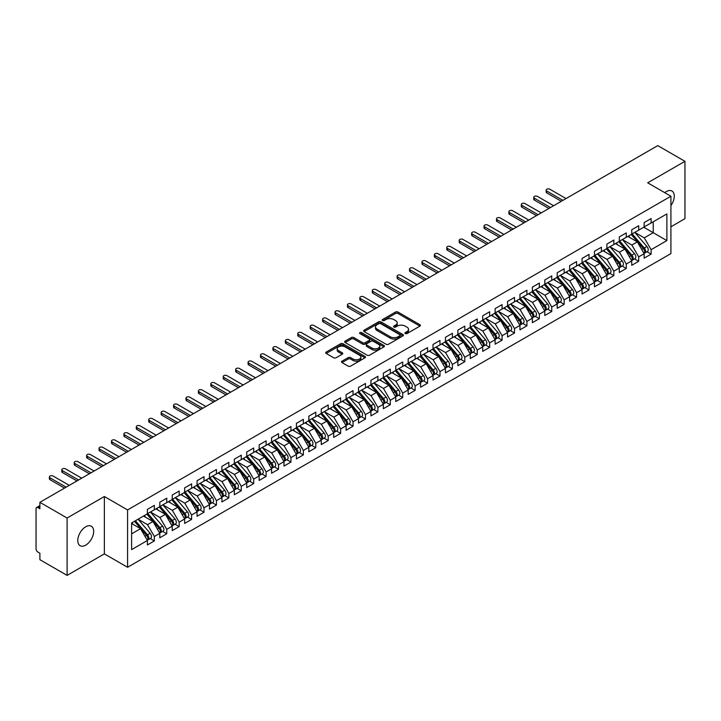<?xml version="1.0" encoding="UTF-8"?>
<svg xmlns="http://www.w3.org/2000/svg" width="721" height="721" viewBox="0 0 721 721"><rect width="100%" height="100%" fill="white"/><g stroke="black" fill="none" stroke-linecap="round" stroke-linejoin="round"><path stroke-width="1.08" d="M405.247 333.598A1.208 0.694 0 0 0 406.95 333.598L419.901 326.117A1.721 0.991 0 0 0 420.406 325.414A1.721 0.991 0 0 0 419.901 324.711L397.956 312.04A1.721 0.991 0 0 0 395.523 312.04L382.572 319.52A1.208 0.694 0 0 0 382.22 320.016A1.208 0.694 0 0 0 382.572 320.503A1.208 0.694 0 0 0 384.275 320.503L385.951 319.538A5.516 3.181 0 0 1 393.756 319.538L395.586 320.593A5.516 3.181 0 0 1 397.199 322.846A5.516 3.181 0 0 1 395.586 325.099L393.909 326.063A1.208 0.694 0 0 0 393.558 326.559A1.208 0.694 0 0 0 393.909 327.055A1.208 0.694 0 0 0 395.613 327.055L397.289 326.081A5.516 3.181 0 0 1 405.094 326.081L406.923 327.136A5.516 3.181 0 0 1 408.537 329.389A5.516 3.181 0 0 1 406.923 331.642L405.247 332.615A1.208 0.694 0 0 0 404.887 333.102A1.208 0.694 0 0 0 405.247 333.598L405.247 332.615M85.727 545.13A11.239 6.489 120 0 0 93.072 535.225A11.239 6.489 120 0 0 91.351 526.222A11.239 6.489 120 0 0 85.727 526.772A11.239 6.489 120 0 0 78.382 536.676A11.239 6.489 120 0 0 80.103 545.689A11.239 6.489 120 0 0 85.727 545.13M670.918 205.584A11.239 6.489 120 0 0 671.945 191.011A11.239 6.489 120 0 0 666.321 191.57A11.239 6.489 120 0 0 664.744 192.669M342.006 361.167A1.721 0.991 0 0 0 341.502 361.87A1.721 0.991 0 0 0 342.006 362.573L348.162 366.133A1.721 0.991 0 0 0 350.604 366.133L364.988 357.823A1.721 0.991 0 0 0 365.493 357.12A1.721 0.991 0 0 0 364.988 356.417L343.043 343.746A1.721 0.991 0 0 0 340.609 343.746L326.216 352.055A1.721 0.991 0 0 0 325.712 352.758A1.721 0.991 0 0 0 326.216 353.461L333.661 357.751A1.721 0.991 0 0 0 336.094 357.751L342.25 354.2A1.721 0.991 0 0 0 342.754 353.497A1.721 0.991 0 0 0 342.25 352.794L338.564 350.667A4.614 2.659 0 0 1 337.212 348.784A4.614 2.659 0 0 1 340.06 346.323A4.614 2.659 0 0 1 345.089 346.9L359.527 355.237A4.614 2.659 0 0 1 360.879 357.12A4.614 2.659 0 0 1 358.031 359.581A4.614 2.659 0 0 1 353.011 359.004L350.604 357.616A1.721 0.991 0 0 0 348.162 357.616L342.006 361.167L342.006 362.573L348.162 359.049L348.162 357.616M670.918 226.782L684.95 218.679L684.95 161.315L657.75 145.615L39.898 502.321L39.898 508.774L37.916 507.629A2.632 1.523 -120 0 0 36.6 507.503A2.632 1.523 -120 0 0 36.05 508.711L36.05 548.861A2.632 1.523 -120 0 0 37.916 552.088L39.898 553.232L39.898 559.685L67.098 575.385L104.356 553.881L127.581 567.283L127.581 509.927L104.356 496.517L67.098 518.029L39.898 502.321M684.95 161.315L647.692 182.828L670.918 196.229L127.581 509.927M386.077 344.241A1.721 0.991 0 0 0 388.511 344.241L402.895 335.941A1.721 0.991 0 0 0 403.4 335.229A1.721 0.991 0 0 0 402.895 334.526L380.958 321.863A1.721 0.991 0 0 0 378.516 321.863L364.132 330.164A1.721 0.991 0 0 0 363.627 330.867A1.721 0.991 0 0 0 364.132 331.57L386.077 344.241M360.41 333.859A1.208 0.694 0 0 1 361.636 334.03L383.914 346.891L369.558 355.183A1.721 0.991 0 0 1 367.115 355.183L345.179 342.52L351.334 338.987L351.334 337.554L345.179 341.105A1.721 0.991 0 0 0 344.674 341.817A1.721 0.991 0 0 0 345.179 342.52L345.179 341.105M351.334 338.987A1.721 0.991 0 0 1 353.768 338.987L353.768 337.554A1.721 0.991 0 0 0 351.334 337.554M353.768 337.554L362.672 342.691A1.721 0.991 0 0 0 365.105 342.691L369.188 340.339A1.721 0.991 0 0 0 369.693 339.636A1.721 0.991 0 0 0 369.188 338.924L359.923 333.58A1.208 0.694 0 0 1 359.572 333.084A1.208 0.694 0 0 1 360.32 332.444A1.208 0.694 0 0 1 361.636 332.597L383.942 345.476A1.721 0.991 0 0 1 384.446 346.179A1.721 0.991 0 0 1 383.942 346.882L383.942 345.476M127.581 567.283L670.918 253.594L670.918 196.229M643.781 227.241L666.88 240.58L666.88 213.903L651.108 223.014L651.108 218.571L644.15 222.582L644.15 227.025L638.689 230.179L638.689 225.736L631.731 229.756L631.731 234.199L626.27 237.353L626.27 232.91L619.312 236.921L619.312 241.364L613.85 244.527L613.85 240.075L606.893 244.095L606.893 248.538L601.431 251.692L601.431 247.249L594.474 251.259L594.474 255.712L589.012 258.866L589.012 254.414L582.054 258.433L582.054 262.877L576.593 266.031L576.593 261.588L569.635 265.607L569.635 270.051L564.173 273.205L564.173 268.762L557.216 272.772L557.216 277.215L551.754 280.37L551.754 275.927L544.797 279.946L544.797 284.389L539.335 287.544L539.335 283.101L532.377 287.111L532.377 291.563L526.916 294.718L526.916 290.266L519.958 294.285L519.958 298.728L514.497 301.883L514.497 297.44L507.539 301.45L507.539 305.902L502.077 309.057L502.077 304.604L495.12 308.624L495.12 313.067L489.658 316.222L489.658 311.778L482.7 315.798L482.7 320.241L477.239 323.396L477.239 318.952L470.281 322.963L470.281 327.406L464.82 330.56L464.82 326.117L457.862 330.137L457.862 334.58L452.4 337.734L452.4 333.291L445.443 337.302L445.443 341.754L439.981 344.908L439.981 340.456L433.024 344.476L433.024 348.919L427.562 352.073L427.562 347.63L420.604 351.641L420.604 356.093L415.143 359.247L415.143 354.795L408.185 358.815L408.185 363.258L402.724 366.412L402.724 361.969L395.766 365.989L395.766 370.432L390.304 373.586L390.304 369.143L383.356 373.154L383.356 377.597L377.885 380.751L377.885 376.308L370.936 380.327L370.936 384.771L365.466 387.925L365.466 383.482L358.517 387.492L358.517 391.945L353.047 395.099L353.047 390.647L346.098 394.666L346.098 399.11L340.627 402.264L340.627 397.821L333.679 401.831L333.679 406.284L328.208 409.438L328.208 404.995L321.26 409.005L321.26 413.448L315.789 416.603L315.789 412.16L308.84 416.179L308.84 420.622L303.37 423.777L303.37 419.334L296.421 423.344L296.421 427.787L290.951 430.951L290.951 426.499L284.002 430.518L284.002 434.961L278.531 438.116L278.531 433.672L271.583 437.683L271.583 442.135L266.112 445.29L266.112 440.837L259.163 444.857L259.163 449.3L253.693 452.455L253.693 448.011L246.744 452.022L246.744 456.474L241.274 459.628L241.274 455.185L234.325 459.196L234.325 463.639L228.854 466.793L228.854 462.35L221.906 466.37L221.906 470.813L216.435 473.967L216.435 469.524L209.487 473.535L209.487 477.978L204.016 481.141L204.016 476.689L197.067 480.709L197.067 485.152L191.597 488.306L191.597 483.863L184.648 487.874L184.648 492.326L179.178 495.48L179.178 491.028L172.229 495.048L172.229 499.491L166.758 502.645L166.758 498.202L159.81 502.222L159.81 506.665L154.339 509.819L154.339 505.376L147.39 509.387L147.39 513.83L131.619 522.941L131.619 549.609L147.39 540.507L140.559 528.673L131.619 523.509M666.88 240.58L651.108 249.682L644.277 237.858L634.841 232.405M646.98 251.746L651.108 254.134L651.108 249.682M651.108 254.134L644.15 258.145L644.15 253.702L638.689 256.856L631.857 245.023L622.421 239.579L634.48 253.657L631.866 255.162A3.515 2.028 60 0 1 633.227 258.506A3.515 2.028 60 0 1 632.497 260.11A3.515 2.028 60 0 1 631.929 260.272M634.561 258.92L638.689 261.299L638.689 256.856M638.689 261.299L631.731 265.319L631.731 260.867L626.27 264.03L619.438 252.197L610.002 246.744M622.142 266.085L626.27 268.473L626.27 264.03M626.27 268.473L619.312 272.484L619.312 268.041L613.85 271.195L607.019 259.362L597.583 253.918L609.642 267.996L607.028 269.501A3.515 2.028 60 0 1 608.389 272.844A3.515 2.028 60 0 1 607.659 274.449A3.515 2.028 60 0 1 607.091 274.611M609.723 273.259L613.85 275.638L613.85 271.195M613.85 275.638L606.893 279.658L606.893 275.215L601.431 278.369L594.6 266.536L585.164 261.083M597.303 280.433L601.431 282.812L601.431 278.369M601.431 282.812L594.474 286.823L594.474 282.38L589.012 285.534L582.18 273.71L572.744 268.257L584.803 282.335L582.189 283.84A3.515 2.028 60 0 1 583.55 287.183A3.515 2.028 60 0 1 582.82 288.788A3.515 2.028 60 0 1 582.253 288.95M584.884 287.598L589.012 289.986L589.012 285.534M589.012 289.986L582.054 293.997L582.054 289.554L576.593 292.708L569.761 280.875L560.325 275.422L572.384 289.509L569.77 291.014A3.515 2.028 60 0 1 571.131 294.348A3.515 2.028 60 0 1 570.401 295.961A3.515 2.028 60 0 1 569.833 296.124M572.465 294.772L576.593 297.151L576.593 292.708M576.593 297.151L569.635 301.171L569.635 296.719L564.173 299.873L557.342 288.049L547.906 282.596M560.046 301.937L564.173 304.325L564.173 299.873M564.173 304.325L557.216 308.336L557.216 303.892L551.754 307.047L544.923 295.213L535.487 289.77M547.627 309.111L551.754 311.49L551.754 307.047M551.754 311.49L544.797 315.51L544.797 311.066L539.335 314.221L532.504 302.387L523.067 296.935M535.207 316.276L539.335 318.664L539.335 314.221M539.335 318.664L532.377 322.675L532.377 318.231L526.916 321.386L520.084 309.552L510.648 304.109L522.707 318.186L520.093 319.691A3.515 2.028 60 0 1 521.454 323.035A3.515 2.028 60 0 1 520.724 324.639A3.515 2.028 60 0 1 520.156 324.801M522.788 323.45L526.916 325.829L526.916 321.386M526.916 325.829L519.958 329.848L519.958 325.405L514.497 328.56L507.665 316.726L498.229 311.274L510.288 325.36L507.674 326.865A3.515 2.028 60 0 1 509.035 330.2A3.515 2.028 60 0 1 508.305 331.813A3.515 2.028 60 0 1 507.737 331.975M510.369 330.624L514.497 333.003L514.497 328.56M514.497 333.003L507.539 337.022L507.539 332.57L502.077 335.725L495.246 323.9L485.81 318.448M497.95 337.788L502.077 340.177L502.077 335.725M502.077 340.177L495.12 344.187L495.12 339.744L489.658 342.899L482.827 331.065L473.391 325.622L485.449 339.699L482.836 341.204A3.515 2.028 60 0 1 484.197 344.548A3.515 2.028 60 0 1 483.467 346.152A3.515 2.028 60 0 1 482.899 346.314M485.53 344.962L489.658 347.342L489.658 342.899M489.658 347.342L482.7 351.361L482.7 346.909L477.239 350.064L470.407 338.239L460.971 332.787M473.111 352.127L477.239 354.516L477.239 350.064M477.239 354.516L470.281 358.526L470.281 354.083L464.82 357.237L457.988 345.404L448.552 339.961L460.611 354.038L457.997 355.543A3.515 2.028 60 0 1 459.358 358.887A3.515 2.028 60 0 1 458.628 360.491A3.515 2.028 60 0 1 458.06 360.653M460.692 359.301L464.82 361.681L464.82 357.237M464.82 361.681L457.862 365.7L457.862 361.257L452.4 364.411L445.569 352.578L436.133 347.125L448.192 361.212L445.578 362.717A3.515 2.028 60 0 1 446.939 366.052A3.515 2.028 60 0 1 446.209 367.665A3.515 2.028 60 0 1 445.641 367.827M448.273 366.466L452.4 368.855L452.4 364.411M452.4 368.855L445.443 372.865L445.443 368.422L439.981 371.576L433.15 359.743L423.714 354.299M435.854 373.64L439.981 376.02L439.981 371.576M439.981 376.02L433.024 380.039L433.024 375.596L427.562 378.75L420.731 366.917L411.294 361.464M423.434 380.814L427.562 383.193L427.562 378.75M427.562 383.193L420.604 387.213L420.604 382.761L415.143 385.915L408.311 374.091L398.875 368.638M411.015 387.979L415.143 390.367L415.143 385.915M415.143 390.367L408.185 394.378L408.185 389.935L402.724 393.089L395.892 381.256L386.456 375.812L398.515 389.89L395.901 391.395A3.515 2.028 60 0 1 397.262 394.738A3.515 2.028 60 0 1 396.532 396.343A3.515 2.028 60 0 1 395.964 396.505M398.596 395.153L402.724 397.532L402.724 393.089M402.724 397.532L395.766 401.552L395.766 397.1L390.304 400.254L383.473 388.43L374.037 382.977L386.095 397.064L383.482 398.569A3.515 2.028 60 0 1 384.843 401.903A3.515 2.028 60 0 1 384.113 403.517A3.515 2.028 60 0 1 383.545 403.679M386.177 402.318L390.304 404.706L390.304 400.254M390.304 404.706L383.356 408.717L383.356 404.274L377.885 407.428L371.054 395.595L361.618 390.151M373.757 409.492L377.885 411.871L377.885 407.428M377.885 411.871L370.936 415.891L370.936 411.448L365.466 414.602L358.634 402.769L349.198 397.316L361.257 411.403L358.643 412.908A3.515 2.028 60 0 1 360.004 416.242A3.515 2.028 60 0 1 359.274 417.856A3.515 2.028 60 0 1 358.707 418.018M361.338 416.657L365.466 419.045L365.466 414.602M365.466 419.045L358.517 423.056L358.517 418.613L353.047 421.767L346.215 409.943L336.779 404.49M348.919 423.831L353.047 426.21L353.047 421.767M353.047 426.21L346.098 430.23L346.098 425.787L340.627 428.941L333.796 417.108L324.36 411.655L336.419 425.741L333.805 427.247A3.515 2.028 60 0 1 335.166 430.581A3.515 2.028 60 0 1 334.436 432.194A3.515 2.028 60 0 1 333.868 432.357M336.5 431.005L340.627 433.384L340.627 428.941M340.627 433.384L333.679 437.404L333.679 432.951L328.208 436.106L321.377 424.281L311.941 418.829M324.08 438.17L328.208 440.558L328.208 436.106M328.208 440.558L321.26 444.569L321.26 440.125L315.789 443.28L308.958 431.446L299.521 426.003M311.661 445.344L315.789 447.723L315.789 443.28M315.789 447.723L308.84 451.743L308.84 447.29L303.37 450.454L296.538 438.62L287.102 433.168L299.161 447.254L296.547 448.759A3.515 2.028 60 0 1 297.908 452.094A3.515 2.028 60 0 1 297.178 453.707A3.515 2.028 60 0 1 296.61 453.87M299.242 452.509L303.37 454.897L303.37 450.454M303.37 454.897L296.421 458.907L296.421 454.464L290.951 457.619L284.119 445.785L274.683 440.342M286.823 459.683L290.951 462.062L290.951 457.619M290.951 462.062L284.002 466.081L284.002 461.638L278.531 464.793L271.7 452.959L262.264 447.507L274.322 461.593L271.709 463.098A3.515 2.028 60 0 1 273.07 466.433A3.515 2.028 60 0 1 272.34 468.046A3.515 2.028 60 0 1 271.772 468.208M274.404 466.857L278.531 469.236L278.531 464.793M278.531 469.236L271.583 473.246L271.583 468.803L266.112 471.958L259.281 460.133L249.845 454.681L261.903 468.758L259.29 470.263A3.515 2.028 60 0 1 260.651 473.607A3.515 2.028 60 0 1 259.921 475.211A3.515 2.028 60 0 1 259.353 475.373M261.984 474.021L266.112 476.41L266.112 471.958M266.112 476.41L259.163 480.42L259.163 475.977L253.693 479.132L246.861 467.298L237.425 461.846M249.565 481.195L253.693 483.575L253.693 479.132M253.693 483.575L246.744 487.594L246.744 483.142L241.274 486.296L234.442 474.472L225.006 469.02L237.065 483.106L234.451 484.611A3.515 2.028 60 0 1 235.812 487.946A3.515 2.028 60 0 1 235.082 489.55A3.515 2.028 60 0 1 234.514 489.712M237.146 488.36L241.274 490.749L241.274 486.296M241.274 490.749L234.325 494.759L234.325 490.316L228.854 493.47L222.023 481.637L212.587 476.193M224.727 495.534L228.854 497.914L228.854 493.47M228.854 497.914L221.906 501.933L221.906 497.481L216.435 500.644L209.604 488.811L200.168 483.358M212.307 502.699L216.435 505.088L216.435 500.644M216.435 505.088L209.487 509.098L209.487 504.655L204.016 507.809L197.184 495.976L187.748 490.532L199.807 504.61L197.203 506.115A3.515 2.028 60 0 1 198.554 509.459A3.515 2.028 60 0 1 197.824 511.063A3.515 2.028 60 0 1 197.257 511.225M199.888 509.873L204.016 512.252L204.016 507.809M204.016 512.252L197.067 516.272L197.067 511.829L191.597 514.983L184.765 503.15L175.329 497.697M187.469 517.047L191.597 519.426L191.597 514.983M191.597 519.426L184.648 523.437L184.648 518.994L179.178 522.148L172.346 510.324L162.91 504.871L174.969 518.949L172.364 520.454A3.515 2.028 60 0 1 173.716 523.797A3.515 2.028 60 0 1 172.986 525.402A3.515 2.028 60 0 1 172.418 525.564M175.05 524.212L179.178 526.6L179.178 522.148M179.178 526.6L172.229 530.611L172.229 526.168L166.758 529.322L159.927 517.489L150.491 512.036M162.631 531.386L166.758 533.765L166.758 529.322M166.758 533.765L159.81 537.785L159.81 533.333L154.339 536.487L147.508 524.663L138.071 519.21L150.13 533.297L147.526 534.802A3.515 2.028 60 0 1 148.877 538.136A3.515 2.028 60 0 1 148.147 539.741A3.515 2.028 60 0 1 147.58 539.912M150.211 538.551L154.339 540.939L154.339 536.487M154.339 540.939L147.39 544.95L147.39 540.507M147.39 513.685L154.339 509.819M131.619 533.837L140.559 528.673M159.81 506.521L166.758 502.645M147.508 524.663L152.978 521.508L143.533 516.056M159.81 533.333L152.978 521.508M172.229 499.347L179.178 495.48M159.927 517.489L165.397 514.334L155.952 508.882M172.229 526.168L165.397 514.334M184.648 492.182L191.597 488.306M172.346 510.324L177.817 507.169L168.372 501.717M184.648 518.994L177.817 507.169M197.067 485.008L204.016 481.141M184.765 503.15L190.236 499.995L180.791 494.543M197.067 511.829L190.236 499.995M209.487 477.843L216.435 473.967M197.184 495.976L202.655 492.822L193.21 487.378M209.487 504.655L202.655 492.822M221.906 470.669L228.854 466.793M209.604 488.811L215.074 485.657L205.629 480.204M221.906 497.481L215.074 485.657M234.325 463.495L241.274 459.628M222.023 481.637L227.494 478.483L218.048 473.039M234.325 490.316L227.494 478.483M246.744 456.33L253.693 452.455M234.442 474.472L239.913 471.318L230.468 465.865M246.744 483.142L239.913 471.318M259.163 449.156L266.112 445.29M246.861 467.298L252.332 464.144L242.887 458.691M259.163 475.977L252.332 464.144M271.583 441.991L278.531 438.116M259.281 460.133L264.751 456.97L255.306 451.526M271.583 468.803L264.751 456.97M284.002 434.817L290.951 430.951M271.7 452.959L277.17 449.805L267.725 444.352M284.002 461.638L277.17 449.805M296.421 427.652L303.37 423.777M284.119 445.785L289.59 442.631L280.145 437.187M296.421 454.464L289.59 442.631M308.84 420.478L315.789 416.603M296.538 438.62L302.009 435.466L292.564 430.013M308.84 447.29L302.009 435.466M321.26 413.304L328.208 409.438M308.958 431.446L314.428 428.292L304.983 422.848M321.26 440.125L314.428 428.292M333.679 406.139L340.627 402.264M321.377 424.281L326.847 421.127L317.402 415.675M333.679 432.951L326.847 421.127M346.098 398.965L353.047 395.099M333.796 417.108L339.267 413.953L329.821 408.501M346.098 425.787L339.267 413.953M358.517 391.8L365.466 387.925M346.215 409.943L351.686 406.779L342.241 401.336M358.517 418.613L351.686 406.779M370.936 384.626L377.885 380.751M358.634 402.769L364.105 399.614L354.66 394.162M370.936 411.448L364.105 399.614M383.356 377.462L390.304 373.586M371.054 395.595L376.524 392.44L367.079 386.997M383.356 404.274L376.524 392.44M395.766 370.288L402.724 366.412M383.473 388.43L388.943 385.275L379.498 379.823M395.766 397.1L388.943 385.275M408.185 363.114L415.143 359.247M395.892 381.256L401.363 378.101L391.918 372.649M408.185 389.935L401.363 378.101M420.604 355.949L427.562 352.073M408.311 374.091L413.782 370.936L404.337 365.484M420.604 382.761L413.782 370.936M433.024 348.775L439.981 344.908M420.731 366.917L426.201 363.763L416.756 358.31M433.024 375.596L426.201 363.763M445.443 341.61L452.4 337.734M433.15 359.743L438.62 356.589L429.175 351.145M445.443 368.422L438.62 356.589M457.862 334.436L464.82 330.56M445.569 352.578L451.04 349.424L441.594 343.971M457.862 361.257L451.04 349.424M470.281 327.262L477.239 323.396M457.988 345.404L463.459 342.25L454.014 336.806M470.281 354.083L463.459 342.25M482.7 320.097L489.658 316.222M470.407 338.239L475.878 335.085L466.433 329.632M482.7 346.909L475.878 335.085M495.12 312.923L502.077 309.057M482.827 331.065L488.297 327.911L478.852 322.458M495.12 339.744L488.297 327.911M507.539 305.758L514.497 301.883M495.246 323.9L500.716 320.746L491.271 315.293M507.539 332.57L500.716 320.746M519.958 298.584L526.916 294.718M507.665 316.726L513.136 313.572L503.691 308.119M519.958 325.405L513.136 313.572M532.377 291.419L539.335 287.544M520.084 309.552L525.546 306.398L516.11 300.954M532.377 318.231L525.546 306.398M544.797 284.245L551.754 280.37M532.504 302.387L537.965 299.233L528.529 293.78M544.797 311.066L537.965 299.233M557.216 277.071L564.173 273.205M544.923 295.213L550.384 292.059L540.948 286.616M557.216 303.892L550.384 292.059M569.635 269.906L576.593 266.031M557.342 288.049L562.804 284.894L553.367 279.442M569.635 296.719L562.804 284.894M582.054 262.732L589.012 258.866M569.761 280.875L575.223 277.72L565.787 272.268M582.054 289.554L575.223 277.72M594.474 255.567L601.431 251.692M582.18 273.71L587.642 270.555L578.206 265.103M594.474 282.38L587.642 270.555M606.893 248.394L613.85 244.527M594.6 266.536L600.061 263.381L590.625 257.929M606.893 275.215L600.061 263.381M619.312 241.229L626.27 237.353M607.019 259.362L612.48 256.207L603.044 250.764M619.312 268.041L612.48 256.207M631.731 234.055L638.689 230.179M619.438 252.197L624.9 249.042L615.464 243.59M631.731 260.867L624.9 249.042M644.15 226.881L651.108 223.014M644.277 237.858L653.217 232.694L653.217 221.798L666.88 213.903M631.857 245.023L637.319 241.868L627.883 236.425M644.15 253.702L637.319 241.868M67.098 518.029L67.098 575.385M104.356 553.881L104.356 496.517M405.725 333.769L406.923 333.075A5.516 3.181 0 0 0 408.537 330.822L408.537 329.389M397.199 322.846L397.199 324.279A5.516 3.181 0 0 1 395.586 326.532L394.387 327.226M419.901 324.711L419.901 326.117L397.956 313.473A1.721 0.991 0 0 0 395.523 313.473L383.049 320.674M402.877 335.95L380.958 323.296A1.721 0.991 0 0 0 378.516 323.296L364.159 331.588L364.132 330.164M399.849 335.725A1.208 0.694 0 0 0 400.2 335.229A1.208 0.694 0 0 0 399.849 334.742L380.589 323.621A1.208 0.694 0 0 0 378.885 323.621L377.119 324.639A5.516 3.181 0 0 0 375.497 326.892A5.516 3.181 0 0 0 377.119 329.146L390.277 336.743A5.516 3.181 0 0 0 398.082 336.743L399.849 335.725L399.849 337.158A1.208 0.694 0 0 0 400.2 336.671L400.2 335.229M375.497 326.892L375.497 328.325A5.516 3.181 0 0 0 377.119 330.579L377.119 329.146M399.849 337.158L398.082 338.176A5.516 3.181 0 0 1 390.277 338.176L377.119 330.579M353.768 338.987L362.672 344.124A1.721 0.991 0 0 0 365.105 344.124L369.188 341.772A1.721 0.991 0 0 0 369.693 341.069L369.693 339.636M371.901 348.027A4.614 2.659 0 0 0 376.93 348.603A4.614 2.659 0 0 0 379.778 346.143A4.614 2.659 0 0 0 378.426 344.259L373.334 341.321A1.721 0.991 0 0 0 370.9 341.321L366.818 343.683A1.721 0.991 0 0 0 366.313 344.386A1.721 0.991 0 0 0 366.818 345.089L371.901 348.027L371.901 349.46A4.614 2.659 0 0 0 376.93 350.036A4.614 2.659 0 0 0 379.778 347.576L379.778 346.143M366.313 344.386L366.313 345.819A1.721 0.991 0 0 0 366.818 346.522L366.818 345.089M371.901 349.46L366.818 346.522M360.879 357.12L360.879 358.553A4.614 2.659 0 0 1 358.031 361.014A4.614 2.659 0 0 1 353.011 360.437L350.604 359.049A1.721 0.991 0 0 0 348.162 359.049M337.212 348.784L337.212 350.217A4.614 2.659 0 0 0 338.564 352.1L338.564 350.667M342.25 352.794L342.25 354.2L338.564 352.1M364.961 357.841L343.043 345.179A1.721 0.991 0 0 0 340.609 345.179L326.243 353.47M632.218 233.919L644.286 247.997A3.515 2.028 60 0 1 645.646 251.332A3.515 2.028 60 0 1 644.916 252.936L647.521 251.431A3.515 2.028 -120 0 0 648.251 249.826A3.515 2.028 -120 0 0 646.899 246.492L634.822 232.414M644.916 252.936A3.515 2.028 60 0 1 644.349 253.107M631.217 234.496L643.294 248.565A3.515 2.028 60 0 1 644.646 251.908A3.515 2.028 60 0 1 644.015 253.459M546.788 191.038L546.788 192.895A2.199 1.271 180 0 1 546.148 192.002L546.148 190.137A2.199 1.271 0 0 0 546.788 191.038L562.93 200.357M566.039 198.563L549.889 189.244A2.199 1.271 0 0 0 547.5 188.965A2.199 1.271 0 0 0 546.148 190.137M630.046 237.669L628.613 236.001M546.788 192.895L561.317 201.285M632.497 260.11L635.102 258.605A3.515 2.028 -120 0 0 635.832 257A3.515 2.028 -120 0 0 634.48 253.657M618.798 241.661L630.875 255.739A3.515 2.028 60 0 1 632.227 259.073A3.515 2.028 60 0 1 631.596 260.623M534.369 198.203L534.369 200.068A2.199 1.271 180 0 1 533.729 199.176L533.729 197.311A2.199 1.271 0 0 0 534.369 198.203L550.511 207.522M553.62 205.728L537.469 196.409A2.199 1.271 0 0 0 535.081 196.139A2.199 1.271 0 0 0 533.729 197.311M617.627 244.843L616.194 243.166M534.369 200.068L548.897 208.459M619.799 241.093L631.866 255.162M607.379 248.258L619.447 262.336A3.515 2.028 60 0 1 620.808 265.67A3.515 2.028 60 0 1 620.078 267.284L622.683 265.779A3.515 2.028 -120 0 0 623.413 264.165A3.515 2.028 -120 0 0 622.061 260.831L609.984 246.753M620.078 267.284A3.515 2.028 60 0 1 619.51 267.446M606.379 248.835L618.456 262.904A3.515 2.028 60 0 1 619.808 266.247A3.515 2.028 60 0 1 619.177 267.797M521.95 205.377L521.95 207.242A2.199 1.271 180 0 1 521.31 206.341L521.31 204.476A2.199 1.271 0 0 0 521.95 205.377L538.091 214.696M541.201 212.902L525.05 203.583A2.199 1.271 0 0 0 522.662 203.304A2.199 1.271 0 0 0 521.31 204.476M605.207 252.008L603.774 250.34M521.95 207.242L536.478 215.624M607.659 274.449L610.263 272.944A3.515 2.028 -120 0 0 610.993 271.339A3.515 2.028 -120 0 0 609.642 267.996M593.96 256L606.037 270.078A3.515 2.028 60 0 1 607.388 273.412A3.515 2.028 60 0 1 606.758 274.962M509.531 212.542L509.531 214.407A2.199 1.271 180 0 1 508.891 213.515L508.891 211.65A2.199 1.271 0 0 0 509.531 212.542L525.672 221.87M528.781 220.076L512.631 210.748A2.199 1.271 0 0 0 510.243 210.478A2.199 1.271 0 0 0 508.891 211.65M592.788 259.181L591.355 257.514M509.531 214.407L524.059 222.798M594.96 255.432L607.028 269.501M582.541 262.597L594.609 276.675A3.515 2.028 60 0 1 595.97 280.009A3.515 2.028 60 0 1 595.24 281.623L597.844 280.118A3.515 2.028 -120 0 0 598.574 278.504A3.515 2.028 -120 0 0 597.222 275.17L585.146 261.092M595.24 281.623A3.515 2.028 60 0 1 594.672 281.785M581.541 263.174L593.617 277.252A3.515 2.028 60 0 1 594.969 280.586A3.515 2.028 60 0 1 594.338 282.136M497.111 219.716L497.111 221.581A2.199 1.271 180 0 1 496.472 220.68L496.472 218.814A2.199 1.271 0 0 0 497.111 219.716L513.253 229.035M516.362 227.241L500.212 217.922A2.199 1.271 0 0 0 497.823 217.652A2.199 1.271 0 0 0 496.472 218.814M580.369 266.346L578.936 264.679M497.111 221.581L511.64 229.972M582.82 288.788L585.425 287.282A3.515 2.028 -120 0 0 586.155 285.678A3.515 2.028 -120 0 0 584.803 282.335M569.121 270.348L581.198 284.416A3.515 2.028 60 0 1 582.55 287.76A3.515 2.028 60 0 1 581.919 289.31M484.692 226.881L484.692 228.746A2.199 1.271 180 0 1 484.052 227.854L484.052 225.988A2.199 1.271 0 0 0 484.692 226.881L500.834 236.209M503.943 234.415L487.793 225.096A2.199 1.271 0 0 0 485.404 224.817A2.199 1.271 0 0 0 484.052 225.988M567.95 273.52L566.517 271.853M484.692 228.746L499.22 237.137M570.122 269.771L582.189 283.84M570.401 295.961L573.006 294.456A3.515 2.028 -120 0 0 573.736 292.843A3.515 2.028 -120 0 0 572.384 289.509M556.702 277.513L568.779 291.59A3.515 2.028 60 0 1 570.131 294.925A3.515 2.028 60 0 1 569.5 296.475M472.273 234.055L472.273 235.92A2.199 1.271 180 0 1 471.633 235.019L471.633 233.162A2.199 1.271 0 0 0 472.273 234.055L488.414 243.374M491.524 241.58L475.373 232.261A2.199 1.271 0 0 0 472.985 231.991A2.199 1.271 0 0 0 471.633 233.162M555.53 280.685L554.098 279.018M472.273 235.92L486.801 244.311M557.703 276.945L569.77 291.014M545.283 284.11L557.351 298.188A3.515 2.028 60 0 1 558.712 301.522A3.515 2.028 60 0 1 557.982 303.126L560.587 301.621A3.515 2.028 -120 0 0 561.317 300.017A3.515 2.028 -120 0 0 559.965 296.682L547.888 282.605M557.982 303.126A3.515 2.028 60 0 1 557.414 303.298M544.283 284.687L556.36 298.755A3.515 2.028 60 0 1 557.712 302.099A3.515 2.028 60 0 1 557.081 303.649M459.854 241.229L459.854 243.085A2.199 1.271 180 0 1 459.214 242.193L459.214 240.327A2.199 1.271 0 0 0 459.854 241.229L475.995 250.547M479.105 248.754L462.954 239.435A2.199 1.271 0 0 0 460.566 239.156A2.199 1.271 0 0 0 459.214 240.327M543.111 287.859L541.678 286.192M459.854 243.085L474.382 251.476M532.864 291.284L544.932 305.353A3.515 2.028 60 0 1 546.293 308.696A3.515 2.028 60 0 1 545.563 310.3L548.167 308.795A3.515 2.028 -120 0 0 548.897 307.191A3.515 2.028 -120 0 0 547.545 303.847L535.469 289.779M545.563 310.3A3.515 2.028 60 0 1 544.995 310.463M531.864 291.852L543.94 305.929A3.515 2.028 60 0 1 545.292 309.264A3.515 2.028 60 0 1 544.661 310.814M447.435 248.394L447.435 250.259A2.199 1.271 180 0 1 446.795 249.367L446.795 247.501A2.199 1.271 0 0 0 447.435 248.394L463.576 257.712M466.685 255.928L450.535 246.6A2.199 1.271 0 0 0 448.147 246.33A2.199 1.271 0 0 0 446.795 247.501M530.692 295.033L529.259 293.357M447.435 250.259L461.963 258.65M520.445 298.449L532.513 312.526A3.515 2.028 60 0 1 533.873 315.861A3.515 2.028 60 0 1 533.143 317.474L535.748 315.969A3.515 2.028 -120 0 0 536.478 314.356A3.515 2.028 -120 0 0 535.126 311.021L523.049 296.944M533.143 317.474A3.515 2.028 60 0 1 532.576 317.637M519.444 299.026L531.521 313.094A3.515 2.028 60 0 1 532.882 316.438A3.515 2.028 60 0 1 532.242 317.988M435.015 255.567L435.015 257.433A2.199 1.271 180 0 1 434.375 256.532L434.375 254.666A2.199 1.271 0 0 0 435.015 255.567L451.157 264.886M454.266 263.093L438.116 253.774A2.199 1.271 0 0 0 435.727 253.495A2.199 1.271 0 0 0 434.375 254.666M518.273 302.198L516.84 300.531M435.015 257.433L449.543 265.815M520.724 324.639L523.329 323.134A3.515 2.028 -120 0 0 524.059 321.53A3.515 2.028 -120 0 0 522.707 318.186M507.034 306.2L519.102 320.268A3.515 2.028 60 0 1 520.463 323.603A3.515 2.028 60 0 1 519.823 325.162M422.596 262.732L422.596 264.598A2.199 1.271 180 0 1 421.956 263.706L421.956 261.84A2.199 1.271 0 0 0 422.596 262.732L438.738 272.06M441.847 270.267L425.696 260.939A2.199 1.271 0 0 0 423.308 260.669A2.199 1.271 0 0 0 421.956 261.84M505.854 309.372L504.421 307.705M422.596 264.598L437.124 272.989M508.026 305.623L520.093 319.691M508.305 331.813L510.91 330.308A3.515 2.028 -120 0 0 511.64 328.695A3.515 2.028 -120 0 0 510.288 325.36M494.615 313.365L506.683 327.442A3.515 2.028 60 0 1 508.044 330.777A3.515 2.028 60 0 1 507.404 332.327M410.177 269.906L410.177 271.772A2.199 1.271 180 0 1 409.537 270.871L409.537 269.005A2.199 1.271 0 0 0 410.177 269.906L426.318 279.225M429.428 277.432L413.277 268.113A2.199 1.271 0 0 0 410.889 267.842A2.199 1.271 0 0 0 409.537 269.005M493.434 316.537L492.001 314.87M410.177 271.772L424.705 280.163M495.606 312.788L507.674 326.865M483.187 319.962L495.255 334.039A3.515 2.028 60 0 1 496.616 337.374A3.515 2.028 60 0 1 495.886 338.978L498.49 337.473A3.515 2.028 -120 0 0 499.22 335.869A3.515 2.028 -120 0 0 497.869 332.525L485.792 318.457M495.886 338.978A3.515 2.028 60 0 1 495.318 339.14M482.196 320.539L494.264 334.607A3.515 2.028 60 0 1 495.624 337.951A3.515 2.028 60 0 1 494.985 339.501M397.758 277.071L397.758 278.937A2.199 1.271 180 0 1 397.118 278.045L397.118 276.179A2.199 1.271 0 0 0 397.758 277.071L413.899 286.399M417.008 284.606L400.858 275.287A2.199 1.271 0 0 0 398.47 275.007A2.199 1.271 0 0 0 397.118 276.179M481.015 323.711L479.582 322.044M397.758 278.937L412.286 287.328M483.467 346.152L486.071 344.647A3.515 2.028 -120 0 0 486.801 343.034A3.515 2.028 -120 0 0 485.449 339.699M469.777 327.704L481.844 341.781A3.515 2.028 60 0 1 483.205 345.116A3.515 2.028 60 0 1 482.565 346.666M385.338 284.245L385.338 286.111A2.199 1.271 180 0 1 384.699 285.21L384.699 283.353A2.199 1.271 0 0 0 385.338 284.245L401.48 293.564M404.589 291.771L388.439 282.452A2.199 1.271 0 0 0 386.05 282.181A2.199 1.271 0 0 0 384.699 283.353M468.596 330.876L467.163 329.209M385.338 286.111L399.867 294.501M470.768 327.136L482.836 341.204M458.349 334.301L470.416 348.378A3.515 2.028 60 0 1 471.777 351.713A3.515 2.028 60 0 1 471.047 353.326L473.652 351.812A3.515 2.028 -120 0 0 474.382 350.208A3.515 2.028 -120 0 0 473.03 346.873L460.953 332.796M471.047 353.326A3.515 2.028 60 0 1 470.48 353.488M457.357 334.877L469.425 348.946A3.515 2.028 60 0 1 470.786 352.29A3.515 2.028 60 0 1 470.146 353.84M372.919 291.419L372.919 293.276A2.199 1.271 180 0 1 372.279 292.384L372.279 290.518A2.199 1.271 0 0 0 372.919 291.419L389.061 300.738M392.17 298.945L376.02 289.626A2.199 1.271 0 0 0 373.631 289.346A2.199 1.271 0 0 0 372.279 290.518M456.177 338.05L454.744 336.383M372.919 293.276L387.447 301.666M458.628 360.491L461.233 358.986A3.515 2.028 -120 0 0 461.963 357.382A3.515 2.028 -120 0 0 460.611 354.038M444.938 342.042L457.006 356.12A3.515 2.028 60 0 1 458.367 359.455A3.515 2.028 60 0 1 457.727 361.005M360.5 298.584L360.5 300.45A2.199 1.271 180 0 1 359.86 299.557L359.86 297.692A2.199 1.271 0 0 0 360.5 298.584L376.641 307.903M379.751 306.119L363.6 296.791A2.199 1.271 0 0 0 361.212 296.52A2.199 1.271 0 0 0 359.86 297.692M443.757 345.224L442.324 343.547M360.5 300.45L375.028 308.84M445.929 341.475L457.997 355.543M446.209 367.665L448.813 366.16A3.515 2.028 -120 0 0 449.543 364.547A3.515 2.028 -120 0 0 448.192 361.212M432.519 349.216L444.587 363.285A3.515 2.028 60 0 1 445.948 366.629A3.515 2.028 60 0 1 445.308 368.179M348.081 305.758L348.081 307.624A2.199 1.271 180 0 1 347.441 306.722L347.441 304.857A2.199 1.271 0 0 0 348.081 305.758L364.222 315.077M367.331 313.284L351.19 303.965A2.199 1.271 0 0 0 348.793 303.685A2.199 1.271 0 0 0 347.441 304.857M431.338 352.389L429.905 350.721M348.081 307.624L362.609 316.005M433.51 348.64L445.578 362.717M421.091 355.814L433.159 369.882A3.515 2.028 60 0 1 434.52 373.226A3.515 2.028 60 0 1 433.79 374.83L436.394 373.325A3.515 2.028 -120 0 0 437.124 371.721A3.515 2.028 -120 0 0 435.772 368.377L423.696 354.308M433.79 374.83A3.515 2.028 60 0 1 433.222 374.992M420.1 356.39L432.167 370.459A3.515 2.028 60 0 1 433.528 373.793A3.515 2.028 60 0 1 432.888 375.353M335.662 312.923L335.662 314.789A2.199 1.271 180 0 1 335.022 313.896L335.022 312.031A2.199 1.271 0 0 0 335.662 312.923L351.803 322.251M354.912 320.457L338.771 311.13A2.199 1.271 0 0 0 336.374 310.859A2.199 1.271 0 0 0 335.022 312.031M418.919 359.563L417.486 357.895M335.662 314.789L350.19 323.179M408.672 362.978L420.74 377.056A3.515 2.028 60 0 1 422.1 380.391A3.515 2.028 60 0 1 421.37 382.004L423.975 380.499A3.515 2.028 -120 0 0 424.705 378.885A3.515 2.028 -120 0 0 423.353 375.551L411.276 361.473M421.37 382.004A3.515 2.028 60 0 1 420.803 382.166M407.68 363.555L419.748 377.633A3.515 2.028 60 0 1 421.109 380.967A3.515 2.028 60 0 1 420.469 382.518M323.242 320.097L323.242 321.963A2.199 1.271 180 0 1 322.602 321.061L322.602 319.196A2.199 1.271 0 0 0 323.242 320.097L339.384 329.416M342.493 327.622L326.352 318.303A2.199 1.271 0 0 0 323.954 318.033A2.199 1.271 0 0 0 322.602 319.196M406.5 366.728L405.067 365.06M323.242 321.963L337.77 330.353M396.253 370.152L408.32 384.23A3.515 2.028 60 0 1 409.681 387.565A3.515 2.028 60 0 1 408.951 389.169L411.556 387.664A3.515 2.028 -120 0 0 412.286 386.059A3.515 2.028 -120 0 0 410.934 382.716L398.857 368.647M408.951 389.169A3.515 2.028 60 0 1 408.383 389.331M395.261 370.729L407.329 384.798A3.515 2.028 60 0 1 408.69 388.141A3.515 2.028 60 0 1 408.05 389.691M310.823 327.271L310.823 329.127A2.199 1.271 180 0 1 310.183 328.235L310.183 326.37A2.199 1.271 0 0 0 310.823 327.271L326.964 336.59M330.074 334.796L313.932 325.477A2.199 1.271 0 0 0 311.535 325.198A2.199 1.271 0 0 0 310.183 326.37M394.081 373.902L392.648 372.234M310.823 329.127L325.351 337.518M396.532 396.343L399.146 394.838A3.515 2.028 -120 0 0 399.867 393.224A3.515 2.028 -120 0 0 398.515 389.89M382.842 377.894L394.91 391.972A3.515 2.028 60 0 1 396.271 395.306A3.515 2.028 60 0 1 395.631 396.856M298.404 334.436L298.404 336.301A2.199 1.271 180 0 1 297.764 335.409L297.764 333.544A2.199 1.271 0 0 0 298.404 334.436L314.545 343.755M317.655 341.961L301.513 332.642A2.199 1.271 0 0 0 299.116 332.372A2.199 1.271 0 0 0 297.764 333.544M381.661 381.067L380.228 379.399M298.404 336.301L312.932 344.692M383.833 377.326L395.901 391.395M384.113 403.517L386.726 402.003A3.515 2.028 -120 0 0 387.447 400.398A3.515 2.028 -120 0 0 386.095 397.064M370.423 385.068L382.49 399.137A3.515 2.028 60 0 1 383.851 402.48A3.515 2.028 60 0 1 383.212 404.03M285.985 341.61L285.985 343.475A2.199 1.271 180 0 1 285.345 342.574L285.345 340.709A2.199 1.271 0 0 0 285.985 341.61L302.126 350.929M305.235 349.135L289.094 339.816A2.199 1.271 0 0 0 286.697 339.537A2.199 1.271 0 0 0 285.345 340.709M369.242 388.24L367.809 386.573M285.985 343.475L300.513 351.857M371.414 384.491L383.482 398.569M358.995 391.665L371.063 405.734A3.515 2.028 60 0 1 372.424 409.077A3.515 2.028 60 0 1 371.694 410.682L374.307 409.177A3.515 2.028 -120 0 0 375.028 407.572A3.515 2.028 -120 0 0 373.676 404.229L361.6 390.16M371.694 410.682A3.515 2.028 60 0 1 371.126 410.844M358.004 392.233L370.071 406.311A3.515 2.028 60 0 1 371.432 409.645A3.515 2.028 60 0 1 370.792 411.195M273.565 348.775L273.565 350.64A2.199 1.271 180 0 1 272.926 349.748L272.926 347.882A2.199 1.271 0 0 0 273.565 348.775L289.707 358.094M292.816 356.309L276.675 346.981A2.199 1.271 0 0 0 274.277 346.711A2.199 1.271 0 0 0 272.926 347.882M356.823 395.414L355.39 393.747M273.565 350.64L288.094 359.031M359.274 417.856L361.888 416.35A3.515 2.028 -120 0 0 362.609 414.737A3.515 2.028 -120 0 0 361.257 411.403M345.584 399.407L357.652 413.475A3.515 2.028 60 0 1 359.013 416.819A3.515 2.028 60 0 1 358.373 418.369M261.146 355.949L261.146 357.814A2.199 1.271 180 0 1 260.506 356.913L260.506 355.047A2.199 1.271 0 0 0 261.146 355.949L277.288 365.268M280.397 363.474L264.256 354.155A2.199 1.271 0 0 0 261.858 353.876A2.199 1.271 0 0 0 260.506 355.047M344.404 402.579L342.971 400.912M261.146 357.814L275.674 366.196M346.576 398.83L358.643 412.908M334.156 406.004L346.224 420.073A3.515 2.028 60 0 1 347.585 423.416A3.515 2.028 60 0 1 346.855 425.02L349.469 423.515A3.515 2.028 -120 0 0 350.19 421.911A3.515 2.028 -120 0 0 348.838 418.568L336.761 404.499M346.855 425.02A3.515 2.028 60 0 1 346.287 425.183M333.165 406.581L345.233 420.649A3.515 2.028 60 0 1 346.594 423.984A3.515 2.028 60 0 1 345.954 425.543M248.727 363.114L248.727 364.979A2.199 1.271 180 0 1 248.087 364.087L248.087 362.221A2.199 1.271 0 0 0 248.727 363.114L264.868 372.442M267.978 370.648L251.836 361.329A2.199 1.271 0 0 0 249.439 361.05A2.199 1.271 0 0 0 248.087 362.221M331.984 409.753L330.551 408.086M248.727 364.979L263.255 373.37M334.436 432.194L337.049 430.689A3.515 2.028 -120 0 0 337.77 429.076A3.515 2.028 -120 0 0 336.419 425.741M320.746 413.746L332.814 427.823A3.515 2.028 60 0 1 334.174 431.158A3.515 2.028 60 0 1 333.535 432.708M236.308 370.288L236.308 372.153A2.199 1.271 180 0 1 235.668 371.252L235.668 369.395A2.199 1.271 0 0 0 236.308 370.288L252.449 379.606M255.558 377.813L239.417 368.494A2.199 1.271 0 0 0 237.02 368.224A2.199 1.271 0 0 0 235.668 369.395M319.565 416.918L318.132 415.251M236.308 372.153L250.836 380.544M321.737 413.178L333.805 427.247M309.318 420.343L321.386 434.421A3.515 2.028 60 0 1 322.747 437.755A3.515 2.028 60 0 1 322.017 439.359L324.63 437.854A3.515 2.028 -120 0 0 325.351 436.25A3.515 2.028 -120 0 0 323.999 432.915L311.923 418.838M322.017 439.359A3.515 2.028 60 0 1 321.449 439.522M308.327 420.92L320.394 434.988A3.515 2.028 60 0 1 321.755 438.332A3.515 2.028 60 0 1 321.115 439.882M223.889 377.462L223.889 379.318A2.199 1.271 180 0 1 223.249 378.426L223.249 376.56A2.199 1.271 0 0 0 223.889 377.462L240.03 386.78M243.139 384.987L226.998 375.668A2.199 1.271 0 0 0 224.601 375.389A2.199 1.271 0 0 0 223.249 376.56M307.146 424.092L305.713 422.425M223.889 379.318L238.417 387.709M296.899 427.517L308.967 441.585A3.515 2.028 60 0 1 310.327 444.929A3.515 2.028 60 0 1 309.597 446.533L312.211 445.028A3.515 2.028 -120 0 0 312.932 443.424A3.515 2.028 -120 0 0 311.58 440.08L299.503 426.012M309.597 446.533A3.515 2.028 60 0 1 309.03 446.696M295.907 428.085L307.975 442.162A3.515 2.028 60 0 1 309.336 445.497A3.515 2.028 60 0 1 308.696 447.047M211.469 384.626L211.469 386.492A2.199 1.271 180 0 1 210.829 385.6L210.829 383.734A2.199 1.271 0 0 0 211.469 384.626L227.611 393.945M230.72 392.152L214.579 382.833A2.199 1.271 0 0 0 212.181 382.563A2.199 1.271 0 0 0 210.829 383.734M294.727 431.266L293.294 429.59M211.469 386.492L225.997 394.883M297.178 453.707L299.792 452.202A3.515 2.028 -120 0 0 300.513 450.589A3.515 2.028 -120 0 0 299.161 447.254M283.488 435.259L295.556 449.327A3.515 2.028 60 0 1 296.917 452.671A3.515 2.028 60 0 1 296.277 454.221M199.05 391.8L199.05 393.666A2.199 1.271 180 0 1 198.41 392.765L198.41 390.899A2.199 1.271 0 0 0 199.05 391.8L215.191 401.119M218.301 399.326L202.159 390.007A2.199 1.271 0 0 0 199.762 389.728A2.199 1.271 0 0 0 198.41 390.899M282.308 438.431L280.875 436.764M199.05 393.666L213.578 402.048M284.48 434.682L296.547 448.759M272.06 441.856L284.128 455.924A3.515 2.028 60 0 1 285.489 459.268A3.515 2.028 60 0 1 284.759 460.872L287.373 459.367A3.515 2.028 -120 0 0 288.094 457.763A3.515 2.028 -120 0 0 286.742 454.419L274.665 440.351M284.759 460.872A3.515 2.028 60 0 1 284.191 461.034M271.069 442.424L283.137 456.501A3.515 2.028 60 0 1 284.498 459.836A3.515 2.028 60 0 1 283.858 461.386M186.631 398.965L186.631 400.831A2.199 1.271 180 0 1 185.991 399.939L185.991 398.073A2.199 1.271 0 0 0 186.631 398.965L202.772 408.284M205.882 406.5L189.74 397.172A2.199 1.271 0 0 0 187.343 396.901A2.199 1.271 0 0 0 185.991 398.073M269.888 445.605L268.455 443.938M186.631 400.831L201.159 409.222M272.34 468.046L274.953 466.541A3.515 2.028 -120 0 0 275.674 464.928A3.515 2.028 -120 0 0 274.322 461.593M258.65 449.598L270.717 463.675A3.515 2.028 60 0 1 272.078 467.01A3.515 2.028 60 0 1 271.438 468.56M174.212 406.139L174.212 408.005A2.199 1.271 180 0 1 173.572 407.104L173.572 405.238A2.199 1.271 0 0 0 174.212 406.139L190.353 415.458M193.462 413.665L177.321 404.346A2.199 1.271 0 0 0 174.924 404.066A2.199 1.271 0 0 0 173.572 405.238M257.469 452.77L256.036 451.103M174.212 408.005L188.74 416.387M259.641 449.021L271.709 463.098M259.921 475.211L262.534 473.706A3.515 2.028 -120 0 0 263.255 472.102A3.515 2.028 -120 0 0 261.903 468.758M246.231 456.772L258.298 470.84A3.515 2.028 60 0 1 259.659 474.184A3.515 2.028 60 0 1 259.019 475.734M161.792 413.304L161.792 415.17A2.199 1.271 180 0 1 161.153 414.278L161.153 412.412A2.199 1.271 0 0 0 161.792 413.304L177.934 422.632M181.043 420.839L164.902 411.52A2.199 1.271 0 0 0 162.504 411.24A2.199 1.271 0 0 0 161.153 412.412M245.05 459.944L243.617 458.277M161.792 415.17L176.321 423.56M247.222 456.195L259.29 470.263M234.803 463.369L246.87 477.437A3.515 2.028 60 0 1 248.231 480.772A3.515 2.028 60 0 1 247.501 482.385L250.115 480.88A3.515 2.028 -120 0 0 250.836 479.267A3.515 2.028 -120 0 0 249.484 475.932L237.407 461.855M247.501 482.385A3.515 2.028 60 0 1 246.933 482.547M233.811 463.936L245.879 478.014A3.515 2.028 60 0 1 247.24 481.349A3.515 2.028 60 0 1 246.6 482.899M149.373 420.478L149.373 422.344A2.199 1.271 180 0 1 148.733 421.443L148.733 419.586A2.199 1.271 0 0 0 149.373 420.478L165.515 429.797M168.624 428.004L152.482 418.685A2.199 1.271 0 0 0 150.085 418.414A2.199 1.271 0 0 0 148.733 419.586M232.631 467.109L231.198 465.442M149.373 422.344L163.901 430.734M235.082 489.55L237.696 488.045A3.515 2.028 -120 0 0 238.417 486.441A3.515 2.028 -120 0 0 237.065 483.106M221.392 471.11L233.46 485.179A3.515 2.028 60 0 1 234.821 488.523A3.515 2.028 60 0 1 234.181 490.073M136.954 427.652L136.954 429.509A2.199 1.271 180 0 1 136.314 428.616L136.314 426.751A2.199 1.271 0 0 0 136.954 427.652L153.104 436.971M156.205 435.178L140.063 425.859A2.199 1.271 0 0 0 137.666 425.579A2.199 1.271 0 0 0 136.314 426.751M220.211 474.283L218.778 472.615M136.954 429.509L151.482 437.899M222.383 470.534L234.451 484.611M209.964 477.708L222.041 491.776A3.515 2.028 60 0 1 223.393 495.12A3.515 2.028 60 0 1 222.663 496.724L225.276 495.219A3.515 2.028 -120 0 0 225.997 493.615A3.515 2.028 -120 0 0 224.646 490.271L212.569 476.202M222.663 496.724A3.515 2.028 60 0 1 222.095 496.886M208.973 478.275L221.041 492.353A3.515 2.028 60 0 1 222.401 495.688A3.515 2.028 60 0 1 221.762 497.238M124.535 434.817L124.535 436.683A2.199 1.271 180 0 1 123.895 435.79L123.895 433.925A2.199 1.271 0 0 0 124.535 434.817L140.685 444.136M143.785 442.343L127.644 433.024A2.199 1.271 0 0 0 125.247 432.753A2.199 1.271 0 0 0 123.895 433.925M207.792 481.457L206.359 479.78M124.535 436.683L139.063 445.073M197.545 484.873L209.622 498.95A3.515 2.028 60 0 1 210.974 502.285A3.515 2.028 60 0 1 210.244 503.898L212.857 502.393A3.515 2.028 -120 0 0 213.578 500.78A3.515 2.028 -120 0 0 212.226 497.445L200.15 483.367M210.244 503.898A3.515 2.028 60 0 1 209.676 504.06M196.554 485.449L208.621 499.518A3.515 2.028 60 0 1 209.982 502.861A3.515 2.028 60 0 1 209.342 504.412M112.116 441.991L112.116 443.857A2.199 1.271 180 0 1 111.476 442.955L111.476 441.09A2.199 1.271 0 0 0 112.116 441.991L128.266 451.31M131.366 449.516L115.225 440.198A2.199 1.271 0 0 0 112.827 439.918A2.199 1.271 0 0 0 111.476 441.09M195.373 488.622L193.94 486.954M112.116 443.857L126.644 452.238M197.824 511.063L200.438 509.558A3.515 2.028 -120 0 0 201.159 507.954A3.515 2.028 -120 0 0 199.807 504.61M184.134 492.614L196.202 506.692A3.515 2.028 60 0 1 197.563 510.026A3.515 2.028 60 0 1 196.923 511.577M99.696 449.156L99.696 451.022A2.199 1.271 180 0 1 99.056 450.129L99.056 448.264A2.199 1.271 0 0 0 99.696 449.156L115.847 458.484M118.947 456.69L102.806 447.362A2.199 1.271 0 0 0 100.408 447.092A2.199 1.271 0 0 0 99.056 448.264M182.954 495.796L181.521 494.128M99.696 451.022L114.224 459.412M185.126 492.046L197.203 506.115M172.707 499.211L184.783 513.289A3.515 2.028 60 0 1 186.135 516.624A3.515 2.028 60 0 1 185.405 518.237L188.019 516.732A3.515 2.028 -120 0 0 188.74 515.118A3.515 2.028 -120 0 0 187.388 511.784L175.311 497.706M185.405 518.237A3.515 2.028 60 0 1 184.837 518.399M171.715 499.788L183.783 513.866A3.515 2.028 60 0 1 185.144 517.2A3.515 2.028 60 0 1 184.504 518.75M87.277 456.33L87.277 458.195A2.199 1.271 180 0 1 86.637 457.294L86.637 455.429A2.199 1.271 0 0 0 87.277 456.33L103.427 465.649M106.528 463.855L90.386 454.536A2.199 1.271 0 0 0 87.989 454.266A2.199 1.271 0 0 0 86.637 455.429M170.535 502.961L169.102 501.293M87.277 458.195L101.805 466.586M172.986 525.402L175.6 523.897A3.515 2.028 -120 0 0 176.321 522.292A3.515 2.028 -120 0 0 174.969 518.949M159.296 506.962L171.364 521.031A3.515 2.028 60 0 1 172.725 524.374A3.515 2.028 60 0 1 172.085 525.924M74.858 463.495L74.858 465.36A2.199 1.271 180 0 1 74.218 464.468L74.218 462.603A2.199 1.271 0 0 0 74.858 463.495L91.008 472.823M94.109 471.029L77.967 461.71A2.199 1.271 0 0 0 75.57 461.431A2.199 1.271 0 0 0 74.218 462.603M158.115 510.135L156.682 508.467M74.858 465.36L89.386 473.751M160.287 506.385L172.364 520.454M147.868 513.559L159.945 527.628A3.515 2.028 60 0 1 161.297 530.962A3.515 2.028 60 0 1 160.567 532.576L163.18 531.071A3.515 2.028 -120 0 0 163.901 529.457A3.515 2.028 -120 0 0 162.549 526.123L150.473 512.054M160.567 532.576A3.515 2.028 60 0 1 159.999 532.738M146.877 514.127L158.944 528.205A3.515 2.028 60 0 1 160.305 531.539A3.515 2.028 60 0 1 159.665 533.089M62.439 470.669L62.439 472.534A2.199 1.271 180 0 1 61.799 471.633L61.799 469.777A2.199 1.271 0 0 0 62.439 470.669L78.589 479.988M81.689 478.194L65.548 468.875A2.199 1.271 0 0 0 63.151 468.605A2.199 1.271 0 0 0 61.799 469.777M145.696 517.299L144.263 515.632M62.439 472.534L76.967 480.925M148.147 539.741L150.761 538.236A3.515 2.028 -120 0 0 151.482 536.631A3.515 2.028 -120 0 0 150.13 533.297M134.457 521.301L146.525 535.37A3.515 2.028 60 0 1 147.886 538.713A3.515 2.028 60 0 1 147.246 540.263M50.019 477.843L50.019 479.699A2.199 1.271 180 0 1 49.379 478.807L49.379 476.942A2.199 1.271 0 0 0 50.019 477.843L66.17 487.162M69.27 485.368L53.129 476.049A2.199 1.271 0 0 0 50.731 475.77A2.199 1.271 0 0 0 49.379 476.942M133.277 524.473L131.844 522.806M50.019 479.699L64.548 488.09M135.449 520.724L147.526 534.802M39.898 506.484L37.916 507.629M406.923 333.075L406.923 331.642M393.909 327.055L393.909 326.063M395.586 326.532L395.586 325.099M382.572 320.503L382.572 319.52M395.523 313.473L395.523 312.04M397.956 313.473L397.956 312.04M378.516 323.296L378.516 321.863M380.958 323.296L380.958 321.863M402.895 335.941L402.895 334.526M390.277 338.176L390.277 336.743M398.082 338.176L398.082 336.743M362.672 344.124L362.672 342.691M365.105 344.124L365.105 342.691M369.188 341.772L369.188 340.339M361.636 334.03L361.636 332.597M350.604 359.049L350.604 357.616M353.011 360.437L353.011 359.004M326.216 353.461L326.216 352.055M340.609 345.179L340.609 343.746M343.043 345.179L343.043 343.746M364.988 357.823L364.988 356.417M643.294 248.565L641.717 249.475M646.899 246.492L644.286 247.997M630.875 255.739L629.298 256.649M618.456 262.904L616.879 263.823M622.061 260.831L619.447 262.336M606.037 270.078L604.459 270.988M593.617 277.252L592.04 278.162M597.222 275.17L594.609 276.675M581.198 284.416L579.621 285.327M568.779 291.59L567.202 292.501M556.36 298.755L554.782 299.666M559.965 296.682L557.351 298.188M543.94 305.929L542.363 306.84M547.545 303.847L544.932 305.353M531.521 313.094L529.944 314.014M535.126 311.021L532.513 312.526M519.102 320.268L517.525 321.178M506.683 327.442L505.106 328.352M494.264 334.607L492.686 335.517M497.869 332.525L495.255 334.039M481.844 341.781L480.267 342.691M469.425 348.946L467.848 349.856M473.03 346.873L470.416 348.378M457.006 356.12L455.429 357.03M444.587 363.285L443.009 364.204M432.167 370.459L430.59 371.369M435.772 368.377L433.159 369.882M419.748 377.633L418.171 378.543M423.353 375.551L420.74 377.056M407.329 384.798L405.752 385.708M410.934 382.716L408.32 384.23M394.91 391.972L393.333 392.882M382.49 399.137L380.913 400.047M370.071 406.311L368.494 407.221M373.676 404.229L371.063 405.734M357.652 413.475L356.075 414.395M345.233 420.649L343.656 421.56M348.838 418.568L346.224 420.073M332.814 427.823L331.236 428.734M320.394 434.988L318.817 435.899M323.999 432.915L321.386 434.421M307.975 442.162L306.398 443.073M311.58 440.08L308.967 441.585M295.556 449.327L293.979 450.237M283.137 456.501L281.56 457.411M286.742 454.419L284.128 455.924M270.717 463.675L269.14 464.585M258.298 470.84L256.721 471.75M245.879 478.014L244.302 478.924M249.484 475.932L246.87 477.437M233.46 485.179L231.883 486.089M221.041 492.353L219.463 493.263M224.646 490.271L222.041 491.776M208.621 499.518L207.044 500.437M212.226 497.445L209.622 498.95M196.202 506.692L194.625 507.602M183.783 513.866L182.206 514.776M187.388 511.784L184.783 513.289M171.364 521.031L169.786 521.941M158.944 528.205L157.367 529.115M162.549 526.123L159.945 527.628M146.525 535.37L144.948 536.28M39.898 505.592L36.6 507.503"/></g></svg>
